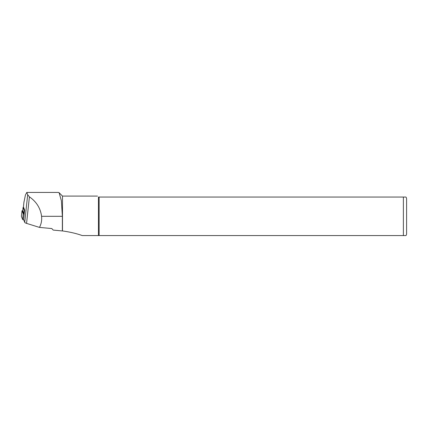 <?xml version="1.0" encoding="UTF-8"?>
<svg xmlns="http://www.w3.org/2000/svg" width="428" height="428" viewBox="0 0 428 428"><rect width="100%" height="100%" fill="white"/><g stroke="black" fill="none" stroke-linecap="round" stroke-linejoin="round"><path stroke-width="0.64" d="M24.155 213.957L23.503 213.909L22.272 210.785L22.738 210.672M23.743 219.896L22.636 219.585L21.411 216.413M23.561 219.874L24.177 214.177L23.246 213.888L22.01 210.742L22.743 210.613M23.663 214.011L22.497 211.058L22.78 210.983M406.6 198.977L406.6 233.645L406.6 198.977A3.21 3.21 0 0 0 405.958 197.051L99.13 197.051L99.13 235.571L82.262 235.571C76.617 233.544 70.026 231.997 62.488 230.938L62.488 196.088L59.107 192.707M405.958 235.571L403.39 235.571L405.958 235.571A3.21 3.21 0 0 0 406.6 233.645M23.438 206.89A1.541 0.321 6.1 0 0 23.428 206.922A1.541 0.321 6.1 0 0 23.433 206.959L24.626 209.982L23.61 219.553L24.717 222.357A6.42 1.327 6.1 0 0 26.563 223.379L39.456 227.396L51.815 228.557L53.174 230.082L62.36 230.96L62.36 216.311L61.386 200.775L59.091 192.691L58.572 192.429L26.793 192.429L25.429 195.008L23.925 202.358M98.44 235.571L98.44 197.051C97.161 195.773 97.161 195.773 98.44 197.051L99.13 197.051M403.39 197.051L403.39 235.571L99.13 235.571M39.456 227.396C41.275 224.021 41.981 220.324 41.58 216.311C40.5 208.211 36.439 201.722 29.414 196.848L27.686 194.719L26.793 192.429M24.578 210.389A1.541 0.321 -173.9 0 1 24.129 210.143L23.77 213.492A1.541 0.321 6.1 0 0 24.235 213.743M23.77 213.492L22.727 210.844A1.541 0.321 -173.9 0 1 22.721 210.811A1.541 0.321 -173.9 0 1 22.732 210.774M24.551 209.8L24.129 210.143L23.085 207.494A1.541 0.321 -173.9 0 1 23.08 207.462A1.541 0.321 -173.9 0 1 23.123 207.398L23.492 207.115M22.015 210.763L21.405 216.461M23.246 213.888L22.636 219.585M22.497 211.058L22.272 210.785M26.563 223.379L29.414 196.848M24.717 222.357L27.686 194.719M23.433 206.959L23.995 201.722M62.36 216.311L41.58 216.311M23.508 207.152L23.085 207.494L22.727 210.844M22.01 210.742L21.4 216.434M97.477 196.088L62.488 196.088M23.428 206.922L23.952 202.032M23.08 207.462L22.721 210.811"/></g></svg>
